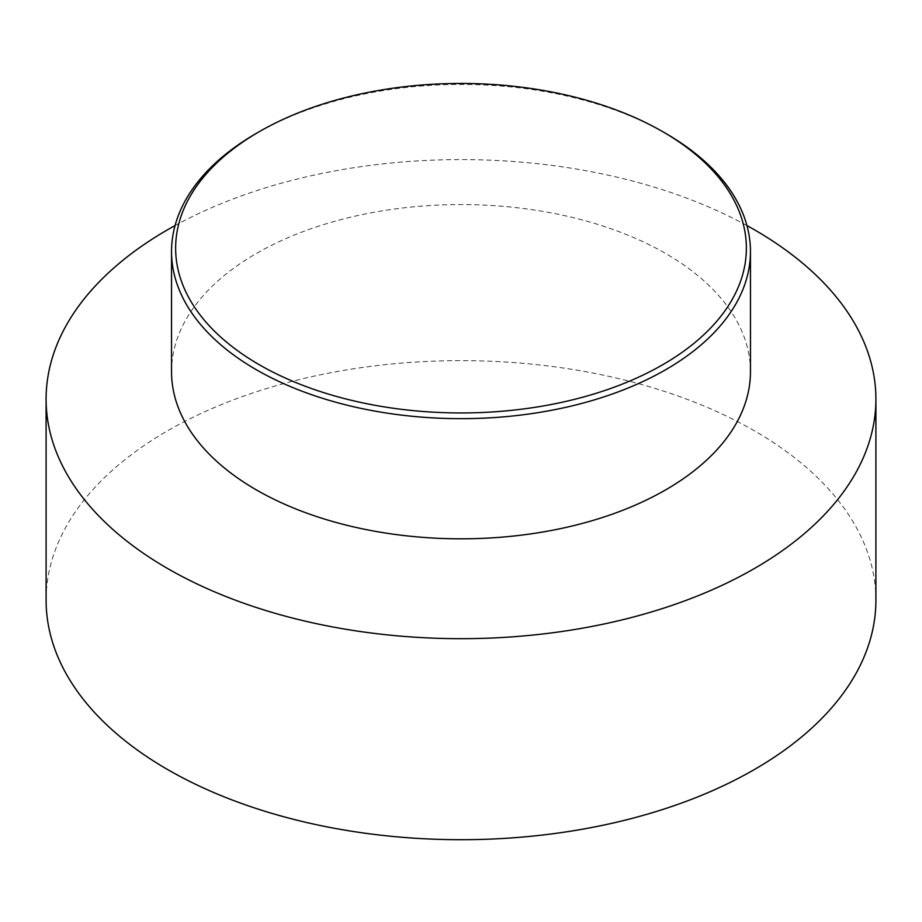 <?xml version="1.0" encoding="UTF-8"?>
<svg xmlns="http://www.w3.org/2000/svg" width="922" height="922" viewBox="0 0 922 922"><rect width="100%" height="100%" fill="white"/><g stroke="black" fill="none" stroke-linecap="round" stroke-linejoin="round"><path stroke-width="0.69" stroke-dasharray="4.61 3.46" d="M665.684 133.379A289.462 167.124 0 0 0 256.316 133.379M746.947 225.567A414.9 239.536 0 0 0 175.053 225.567M750.462 371.693A289.462 167.124 0 0 0 461 204.569A289.462 167.124 0 0 0 171.538 371.693M875.9 600.164A414.9 239.536 0 0 0 461 360.629A414.9 239.536 0 0 0 46.1 600.164"/><path stroke-width="1.38" d="M259.209 131.708L256.316 133.379A289.462 167.124 0 0 0 171.538 251.556A289.462 167.124 0 0 0 256.316 369.722A289.462 167.124 0 0 0 571.778 405.945A289.462 167.124 0 0 0 750.462 251.556A289.462 167.124 0 0 0 665.684 133.379L662.791 131.708A285.359 164.75 180 0 1 662.78 364.697A285.359 164.75 180 0 1 259.22 364.697A285.359 164.75 180 0 1 259.209 131.708A285.359 164.75 180 0 1 662.791 131.708M175.053 225.567A414.9 239.536 0 0 0 46.1 399.134A414.9 239.536 0 0 0 167.62 568.517A414.9 239.536 0 0 0 619.78 620.448A414.9 239.536 0 0 0 875.9 399.134A414.9 239.536 0 0 0 746.947 225.567M171.538 251.556L171.538 371.693A289.462 167.124 0 0 0 256.316 489.87A289.462 167.124 0 0 0 571.778 526.093A289.462 167.124 0 0 0 750.462 371.693L750.462 251.556M46.1 399.134L46.1 600.164A414.9 239.536 0 0 0 167.62 769.547A414.9 239.536 0 0 0 619.78 821.467A414.9 239.536 0 0 0 875.9 600.164L875.9 399.134"/></g></svg>
